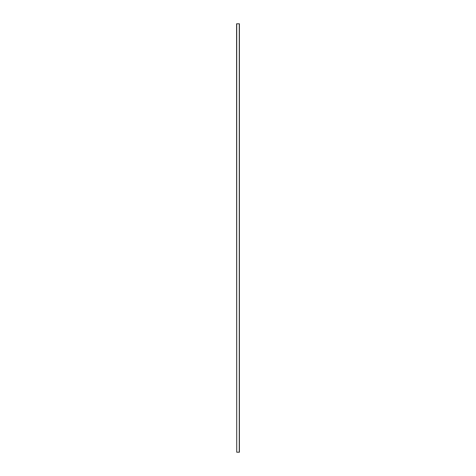 <?xml version="1.0" encoding="UTF-8"?>
<svg xmlns="http://www.w3.org/2000/svg" width="476" height="476" viewBox="0 0 476 476"><rect width="100%" height="100%" fill="white"/><g stroke="black" fill="none" stroke-linecap="round" stroke-linejoin="round"><path stroke-width="0.71" d="M236.727 452.2L236.584 23.8L239.416 23.8L239.416 452.2L236.727 452.2L236.727 23.8M239.273 452.2L239.273 23.8"/></g></svg>
